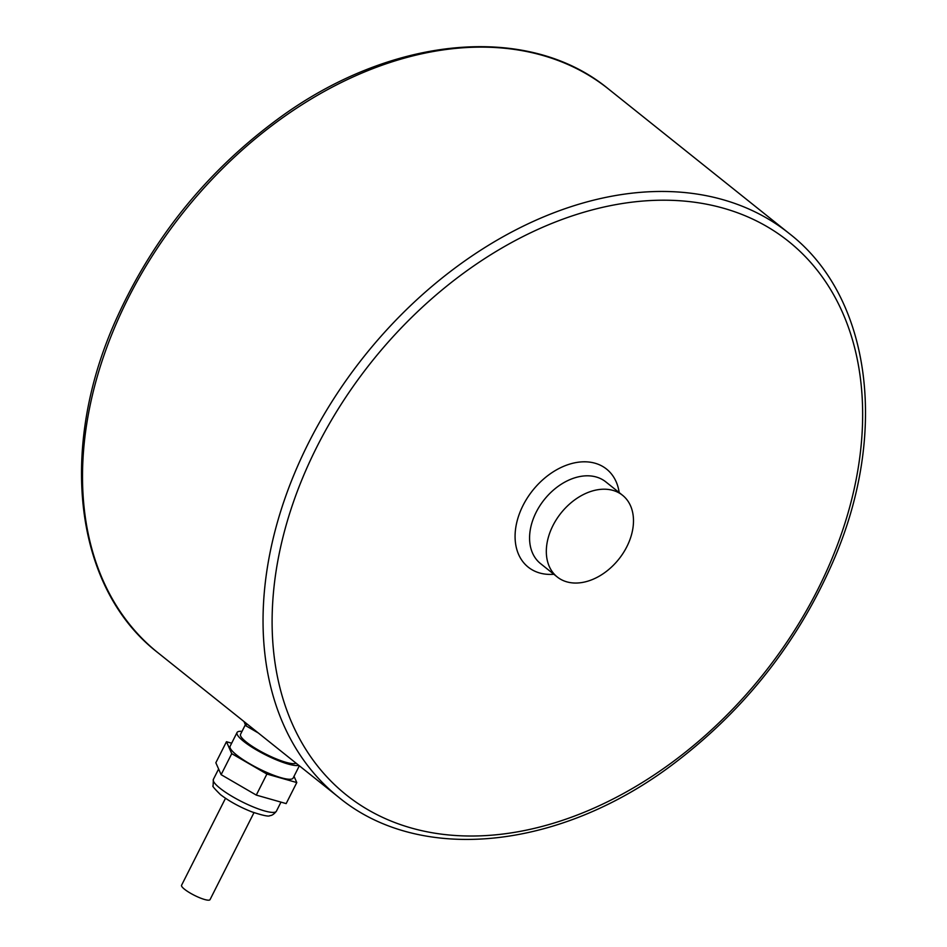 <?xml version="1.0" encoding="UTF-8"?>
<svg xmlns="http://www.w3.org/2000/svg" width="947" height="947" viewBox="0 0 947 947"><rect width="100%" height="100%" fill="white"/><g stroke="black" fill="none" stroke-linecap="round" stroke-linejoin="round"><path stroke-width="1.42" d="M253.974 812.668L210.033 899.65A15.945 3.208 -153.2 0 1 199.77 897.792A15.945 3.208 -153.2 0 1 184.523 889.245A15.945 3.208 -153.2 0 1 181.564 885.267L225.504 798.285M298.731 765.306A35.299 7.103 -153.2 0 1 274.156 758.902A35.299 7.103 -153.2 0 1 243.604 741.323A35.299 7.103 -153.2 0 1 237.046 732.516A35.299 7.103 -153.2 0 1 242.018 731.38M299.335 765.792L293.132 778.067A35.299 7.103 -153.2 0 1 270.416 773.959A35.299 7.103 -153.2 0 1 236.667 755.043A35.299 7.103 -153.2 0 1 230.121 746.236L237.046 732.516M296.032 763.14A31.381 6.309 -153.2 0 1 274.748 758.263A31.381 6.309 -153.2 0 1 246.374 742.117A31.381 6.309 -153.2 0 1 240.55 734.28L245.38 724.727M566.815 581.849A52.298 36.969 -51.4 0 1 557.25 576.972A52.298 36.969 -51.4 0 1 556.635 519.145A52.298 36.969 -51.4 0 1 613.005 490.404A52.298 36.969 -51.4 0 1 622.558 495.281A52.298 36.969 -51.4 0 1 623.173 553.107A52.298 36.969 -51.4 0 1 566.815 581.849M258.353 733.014L245.829 725.745L246.824 723.804M245.829 725.745L243.959 721.507M294.02 776.315L296.79 782.565L266.9 774.054L231.743 753.646L226.463 741.726L231.648 743.206M266.9 774.054L256.282 795.089L286.16 803.601L296.79 782.565M256.282 795.089L221.125 774.67L231.743 753.646M221.125 774.67L215.845 762.761L226.463 741.726M213.371 779.381A35.299 7.103 26.8 0 0 219.929 788.188A35.299 7.103 26.8 0 0 253.666 807.104A35.299 7.103 26.8 0 0 276.394 811.212C274.097 814.1 271.943 815.58 269.931 815.627C268.936 816.788 262.852 815.521 251.677 811.804C239.496 806.951 229.103 801.221 220.462 794.616C214.377 788.579 211.927 785.69 213.099 785.963L213.371 779.381L218.615 769.011M410.891 827.891A354.296 250.493 128.6 0 0 817.853 589.389A354.296 250.493 128.6 0 0 723.863 208.328A354.296 250.493 128.6 0 0 316.902 446.83A354.296 250.493 128.6 0 0 410.891 827.891M789.088 233.4C871.891 297.311 889.115 434.709 832.342 563.228C797.137 643.179 744.673 709.694 674.951 762.773C561.157 849.708 420.267 864.883 338.446 797.054A360.831 255.11 -51.4 0 1 334.208 398.06A360.831 255.11 -51.4 0 1 723.129 199.734A360.831 255.11 -51.4 0 1 789.088 233.4L608.554 89.054A360.831 255.11 128.6 0 0 542.595 55.4A360.831 255.11 128.6 0 0 153.674 253.725A360.831 255.11 128.6 0 0 157.912 652.72C73.736 587.827 57.518 447.055 117.274 316.925C153.71 237.224 207.05 171.407 277.293 119.464C390.164 35.797 527.976 22.361 608.554 89.054M553.877 574.273A62.751 44.367 -51.4 0 1 539.66 572.982A62.751 44.367 -51.4 0 1 523.016 505.485A62.751 44.367 -51.4 0 1 595.095 463.237A62.751 44.367 -51.4 0 1 619.184 492.582M622.558 495.281L605.808 481.881A52.298 36.969 128.6 0 0 596.255 477.004A52.298 36.969 128.6 0 0 539.885 505.745A52.298 36.969 128.6 0 0 540.5 563.572L557.25 576.972M276.394 811.212L280.987 802.121M338.446 797.054L157.912 652.72"/></g></svg>
